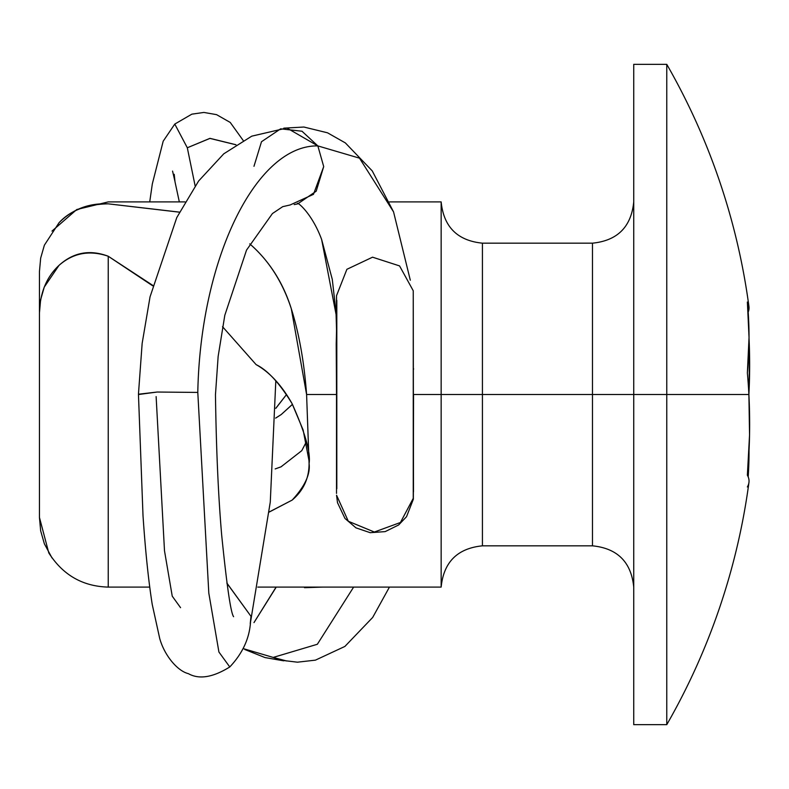 <?xml version="1.0" encoding="UTF-8"?>
<svg xmlns="http://www.w3.org/2000/svg" width="789" height="789" viewBox="0 0 789 789"><rect width="100%" height="100%" fill="white"/><g stroke="black" fill="none" stroke-linecap="round" stroke-linejoin="round"><path stroke-width="1.18" d="M749.037 338.402L749.55 354.133L748.889 394.5L666.764 394.5L666.764 724.667L666.764 64.333A663.085 663.085 0 0 1 748.948 306.526A657.316 82.628 0 0 1 748.189 312.119A657.316 82.628 180 0 0 748.948 306.526A663.085 663.085 0 0 0 666.764 64.333L666.764 394.5L482.424 394.5L482.424 243.17L482.424 394.5L413.544 394.5L441.15 394.5L441.15 201.905L389.46 201.905M441.15 587.026L441.15 394.5L441.15 587.095L441.15 394.5L482.424 394.5L482.424 545.83C457.433 548.345 443.674 562.103 441.15 587.095L257.796 587.095M309.081 463.182L306.596 394.5L291.309 308.755C283.369 283.498 270.242 262.51 251.928 245.793L249.738 243.89L251.928 245.793C269.769 261.948 282.896 282.935 291.309 308.755C299.11 333.569 304.199 362.151 306.596 394.5L336.518 394.5L306.596 394.5L309.081 463.518C309.081 478.321 303.449 490.511 292.167 500.088L269.167 512.091M152.75 285.371L108.231 256.238L108.231 587.095L149.732 587.095M482.424 545.83L592.48 545.83L592.48 243.17L592.48 545.83L592.48 394.5L633.745 394.5L633.745 724.667L633.745 394.5L748.889 394.5A657.927 614.227 180 0 0 747.37 372.96L749.037 337.495L747.37 302.029A657.316 82.628 0 0 1 748.948 306.526A657.316 82.628 180 0 0 747.37 302.029A657.316 497.741 180 0 1 747.37 372.96A657.927 614.227 0 0 1 748.889 394.5A657.927 614.227 0 0 1 747.37 475.195L749.55 434.867L748.889 394.5A657.927 614.227 180 0 0 749.037 338.422M666.764 724.667A663.085 663.085 0 0 0 748.948 482.473A657.316 82.628 180 0 0 747.37 475.195A657.316 82.628 0 0 1 748.948 482.473A663.085 663.085 0 0 1 666.764 724.667L633.745 724.667M749.037 450.598L748.189 476.872A657.316 497.741 0 0 0 749.037 450.598M222.528 326.695L256.109 364.617C267.589 370.149 279.592 383.188 292.127 403.731L303.154 430.054L309.012 460.687M256.109 364.617C269.71 372.24 281.722 385.279 292.127 403.731C305.185 432.914 310.836 452.837 309.081 463.518C310.521 474.13 304.889 486.32 292.167 500.088L269.177 511.992M275.174 468.932L281.022 466.841L301.753 450.687L306.31 442.008M58.84 222.942L58.997 222.784C70.162 210.564 86.573 204.252 108.231 203.838L179.478 212.133M39.45 311.773L39.45 271.564L39.45 311.773M108.231 586.937L108.231 256.238C89.611 249.876 73.199 252.924 59.017 265.37C46.492 277.028 39.973 292.897 39.45 312.977L39.45 517.436L48.78 552.902C62.834 575.003 82.658 586.405 108.231 587.095M152.642 285.786L108.231 256.238C89.768 249.314 73.367 252.362 59.017 265.37L44.243 287.117L40.614 299.85L39.45 312.977L39.45 517.436L40.663 530.859L44.371 543.808L51.985 557.912M275.637 418.091L281.259 414.511L292.463 404.372M306.29 441.909L301.753 450.687L281.022 466.841M292.443 404.323L281.259 414.511L275.637 418.14M275.815 408.238L286.555 394.5L275.815 408.357M633.745 64.333L633.745 394.5L633.745 64.333L666.764 64.333M592.48 243.17L482.424 243.17L482.424 394.5L592.48 394.5L592.48 243.17C617.471 240.655 631.23 226.897 633.745 201.905M482.424 394.5L482.424 545.83L482.424 394.5M748.948 482.473A657.316 82.628 0 0 1 747.37 486.971M39.45 271.564L40.663 258.141L44.371 245.192L58.997 222.784C72.381 209.302 88.792 202.99 108.231 203.838L179.458 212.182M286.703 660.995L273.201 657.424L317.346 644.268L353.63 587.095L317.346 644.268L273.201 657.424L280.647 660.176L297.433 662.188L315.422 660.146L344.892 646.438L372.674 617.452L389.441 587.095M304.495 587.687L322.8 587.095M273.201 657.424L243.15 648.588L273.201 657.424M235.96 144.732L209.963 138.341L187.309 147.77L174.783 124.07L187.309 147.77L209.943 138.4L235.901 144.772M187.309 147.77L195.13 185.869L187.309 147.77M226.857 583.022L251.001 616.337L250.231 623.645M197.792 392.419L208.809 593.111L218.918 652.03L229.777 666.961L218.918 652.03L208.809 593.111L197.792 392.419C200.396 257.717 256.504 144.841 317.849 145.906C256.504 144.841 200.396 257.717 197.792 392.419L157.169 392.034L197.792 392.419M138.716 394.194L157.169 392.034L138.46 394.52L143.006 515.621C145.403 551.116 148.48 580.734 152.238 604.463L159.694 638.39C164.408 655.491 177.535 671.054 188.354 673.638C199.055 679.684 212.862 677.455 229.777 666.961C242.479 653.489 249.393 638.617 250.498 622.343L251.001 616.337L226.877 583.17M180.563 607.688L172.239 596.168L164.497 550.801L156.123 396.591M290.263 204.913L313.48 194.341L323.707 166.578L317.849 145.906L323.707 166.578L316.192 191.204L297.69 203.897L294.198 204.578M336.508 343.521L336.518 345.069L336.508 343.521M283.803 128.163L303.873 127.029L327.504 132.799L345.355 142.917L372.25 170.907L393.563 211.906L359.498 158.155L317.849 145.906L359.498 158.155L393.563 211.906L410.31 280.203M336.518 329.22L336.015 312.227L332.287 279.405L321.626 239.462L336.518 316.774L321.626 239.462C311.517 212.063 295.964 200.761 297.502 203.769M413.495 491.872L413.249 290.766L413.249 498.352L413.249 290.766L399.559 265.913L372.556 257.184L346.894 269.305L336.518 295.707L336.518 493.411M336.814 488.746L336.814 300.372M413.544 369.439L413.544 368.502M336.568 495.226L348.324 521.273L374.351 532.033L400.427 522.496L413.249 498.352L400.427 522.496L374.351 532.023L348.314 521.263L336.568 495.226M253.979 166.301L261.494 141.734L280.647 128.834L301.99 131.23L317.849 145.906L286.871 127.996L251.76 136.162L223.77 153.816L198.631 180.987L176.785 217.547L150.038 296.861L142.148 343.422L138.47 393.879M174.842 181.006L174.221 174.32L175.01 181.815L179.33 201.905M276.239 587.095L253.989 622.6L276.091 587.095M482.424 243.17C457.442 240.665 443.684 226.907 441.15 201.905M185.03 201.905L108.231 201.905L76.78 209.519L51.985 231.088M592.48 545.83C617.471 548.345 631.23 562.103 633.745 587.095M283.705 660.827L264.996 657.562L244.846 649.515M243.15 140.412L230.24 122.443L216.551 114.642L203.917 112.442L191.865 114.158L174.783 124.07L163.185 141.211L152.326 183.896L149.723 201.905M275.815 380.762L270.282 502.011L250.369 623.014M233.534 616.564L233.593 616.692C230.802 613.043 226.828 585.872 221.689 535.198C218.336 496.616 216.255 449.7 215.456 394.431M290.352 204.913L282.699 206.669L272.432 213.553L246.533 250.093L224.816 315.255L218.139 356.45L215.456 394.816M336.578 495.512L337.514 502.721L344.99 518.481L355.957 527.851L370.189 532.683L385.17 531.618L398.642 524.971L406.542 516.687L413.357 499.19L413.544 394.461M336.518 394.539L336.213 344.004M336.518 331.114L336.213 343.974M172.564 171.085L174.734 180.474"/></g></svg>
